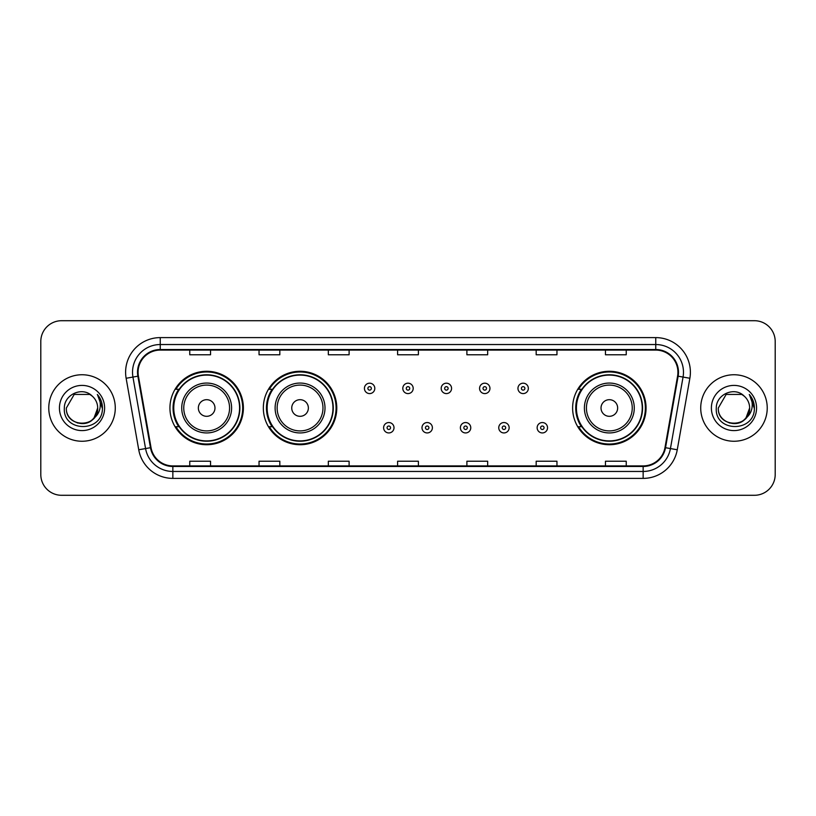 <?xml version="1.0" encoding="UTF-8"?>
<svg xmlns="http://www.w3.org/2000/svg" width="816" height="816" viewBox="0 0 816 816"><rect width="100%" height="100%" fill="white"/><g stroke="black" fill="none" stroke-linecap="round" stroke-linejoin="round"><path stroke-width="1.22" d="M572.618 408A36.72 36.72 0 0 0 609.338 444.72A36.72 36.72 0 0 0 646.058 408A36.72 36.72 0 0 0 609.338 371.28A36.72 36.72 0 0 0 572.618 408M263.333 408A36.72 36.72 0 0 0 300.053 444.72A36.72 36.72 0 0 0 336.773 408A36.72 36.72 0 0 0 300.053 371.28A36.72 36.72 0 0 0 263.333 408M169.942 408A36.72 36.72 0 0 0 206.662 444.72A36.72 36.72 0 0 0 243.382 408A36.72 36.72 0 0 0 206.662 371.28A36.72 36.72 0 0 0 169.942 408M178.745 426.707A33.599 33.599 0 0 1 178.745 389.293M272.146 426.707A33.599 33.599 0 0 1 272.146 389.293M581.42 426.707A33.599 33.599 0 0 1 581.42 389.293M40.8 341.486L40.8 474.514A20.788 20.788 0 0 0 61.588 495.292L754.412 495.292A20.788 20.788 0 0 0 775.2 474.514L775.2 341.486A20.788 20.788 0 0 0 754.412 320.708L61.588 320.708A20.788 20.788 0 0 0 40.8 341.486L40.8 474.514M48.766 408A33.252 33.252 0 0 0 82.028 441.252A33.252 33.252 0 0 0 115.28 408A33.252 33.252 0 0 0 82.028 374.748A33.252 33.252 0 0 0 48.766 408A33.252 33.252 0 0 0 82.028 441.252A33.252 33.252 0 0 0 115.28 408A33.252 33.252 0 0 0 82.028 374.748A33.252 33.252 0 0 0 48.766 408M700.72 408A33.252 33.252 0 0 0 733.972 441.252A33.252 33.252 0 0 0 767.234 408A33.252 33.252 0 0 0 733.972 374.748A33.252 33.252 0 0 0 700.72 408A33.252 33.252 0 0 0 733.972 441.252A33.252 33.252 0 0 0 767.234 408A33.252 33.252 0 0 0 733.972 374.748A33.252 33.252 0 0 0 700.72 408M138.077 372.249A22.175 22.175 0 0 1 160.242 350.084L655.758 350.084A22.175 22.175 0 0 1 677.586 376.105L664.979 447.596A22.175 22.175 0 0 1 643.151 465.916L172.849 465.916A22.175 22.175 0 0 1 151.021 447.596L138.414 376.105A22.175 22.175 0 0 1 138.077 372.249M137.516 372.249A22.726 22.726 0 0 0 137.863 376.196L150.47 447.698A22.726 22.726 0 0 0 172.849 466.477L643.151 466.477A22.726 22.726 0 0 0 665.53 447.698L678.137 376.196A22.726 22.726 0 0 0 655.758 349.523L160.242 349.523A22.726 22.726 0 0 0 137.516 372.249M126.133 378.267A34.639 34.639 0 0 1 160.242 337.61L655.758 337.61A34.639 34.639 0 0 1 689.867 378.267L677.26 449.769A34.639 34.639 0 0 1 643.151 478.39L172.849 478.39A34.639 34.639 0 0 1 138.74 449.769L126.133 378.267L132.947 377.063A27.713 27.713 0 0 1 160.242 344.536L655.758 344.536A27.713 27.713 0 0 1 683.053 377.063L670.436 448.565A27.713 27.713 0 0 1 643.151 471.464L172.849 471.464A27.713 27.713 0 0 1 145.564 448.565L132.947 377.063A27.713 27.713 0 0 1 132.529 372.249M754.412 320.708L61.588 320.708M61.588 495.292L754.412 495.292M775.2 474.514L775.2 341.486M665.53 447.698L670.436 448.565L683.053 377.063L689.867 378.267M397.606 350.084L397.606 354.776L418.394 354.776L418.394 350.084M328.328 350.084L328.328 354.776L349.105 354.776L349.105 350.084M259.039 350.084L259.039 354.776L279.827 354.776L279.827 350.084M189.761 350.084L189.761 354.776L210.548 354.776L210.548 350.084M466.895 350.084L466.895 354.776L487.672 354.776L487.672 350.084M536.173 350.084L536.173 354.776L556.961 354.776L556.961 350.084M605.452 350.084L605.452 354.776L626.239 354.776L626.239 350.084M418.394 465.916L418.394 461.224L397.606 461.224L397.606 465.916M349.105 465.916L349.105 461.224L328.328 461.224L328.328 465.916M279.827 465.916L279.827 461.224L259.039 461.224L259.039 465.916M210.548 465.916L210.548 461.224L189.761 461.224L189.761 465.916M487.672 465.916L487.672 461.224L466.895 461.224L466.895 465.916M556.961 465.916L556.961 461.224L536.173 461.224L536.173 465.916M626.239 465.916L626.239 461.224L605.452 461.224L605.452 465.916M77.214 422.902C89.097 424.779 95.921 419.812 97.685 408C98.644 428.206 65.402 428.206 66.361 408L74.195 394.434L89.852 394.434L92.279 396.168C82.671 386.09 64.168 394.393 64.342 408C62.577 432.174 101.776 432.806 102.418 409.173L102.449 408C102.388 402.859 100.684 398.351 97.318 394.465C99.878 398.657 100.776 403.175 100.021 408C99.287 412.111 97.288 415.466 94.024 418.067A15.667 15.667 0 0 0 97.685 408L94.024 418.067C85.711 429.298 65.545 422.107 66.361 408L74.195 394.434L89.852 394.434L92.279 396.168L89.852 394.434L74.195 394.434L66.361 408C65.402 428.206 98.644 428.206 97.685 408L93.983 418.108L97.685 408C98.644 428.206 65.402 428.206 66.361 408C65.402 428.206 98.644 428.206 97.685 408A15.667 15.667 0 0 0 92.279 396.168M59.435 408A22.593 22.593 0 0 0 82.028 430.593A22.593 22.593 0 0 0 104.611 408A22.593 22.593 0 0 0 82.028 385.407A22.593 22.593 0 0 0 59.435 408M97.471 394.638L102.439 408.592M214.975 408A8.313 8.313 0 0 0 206.662 399.687A8.313 8.313 0 0 0 198.349 408A8.313 8.313 0 0 0 206.662 416.313A8.313 8.313 0 0 0 214.975 408M231.601 408A24.939 24.939 0 0 0 206.662 383.061A24.939 24.939 0 0 0 181.723 408A24.939 24.939 0 0 0 206.662 432.939A24.939 24.939 0 0 0 231.601 408A24.939 24.939 0 0 1 206.662 432.939A24.939 24.939 0 0 1 181.723 408M239.578 408A32.905 32.905 0 0 0 206.662 375.095A32.905 32.905 0 0 0 173.757 408A32.905 32.905 0 0 0 206.662 440.905A32.905 32.905 0 0 0 239.578 408M242.689 408A36.026 36.026 0 0 1 175.879 426.707L179.214 426.707A33.221 33.221 0 0 0 239.884 408.082A33.221 33.221 0 0 0 179.214 389.293L175.879 389.293A36.026 36.026 0 0 1 242.689 408M308.366 408A8.313 8.313 0 0 0 300.053 399.687A8.313 8.313 0 0 0 291.74 408A8.313 8.313 0 0 0 300.053 416.313A8.313 8.313 0 0 0 308.366 408M325.003 408A24.939 24.939 0 0 0 300.053 383.061A24.939 24.939 0 0 0 275.114 408A24.939 24.939 0 0 0 300.053 432.939A24.939 24.939 0 0 0 325.003 408A24.939 24.939 0 0 1 300.053 432.939A24.939 24.939 0 0 1 275.114 408M332.969 408A32.905 32.905 0 0 0 300.053 375.095A32.905 32.905 0 0 0 267.148 408A32.905 32.905 0 0 0 300.053 440.905A32.905 32.905 0 0 0 332.969 408M336.08 408A36.026 36.026 0 0 1 269.27 426.707L272.605 426.707A33.221 33.221 0 0 0 333.275 408.082A33.221 33.221 0 0 0 272.605 389.293L269.27 389.293A36.026 36.026 0 0 1 336.08 408M617.651 408A8.313 8.313 0 0 0 609.338 399.687A8.313 8.313 0 0 0 601.025 408A8.313 8.313 0 0 0 609.338 416.313A8.313 8.313 0 0 0 617.651 408M634.277 408A24.939 24.939 0 0 0 609.338 383.061A24.939 24.939 0 0 0 584.399 408A24.939 24.939 0 0 0 609.338 432.939A24.939 24.939 0 0 0 634.277 408A24.939 24.939 0 0 1 609.338 432.939A24.939 24.939 0 0 1 584.399 408M642.243 408A32.905 32.905 0 0 0 609.338 375.095A32.905 32.905 0 0 0 576.422 408A32.905 32.905 0 0 0 609.338 440.905A32.905 32.905 0 0 0 642.243 408M645.364 408A36.026 36.026 0 0 1 578.544 426.707L581.89 426.707A33.221 33.221 0 0 0 642.559 408.082A33.221 33.221 0 0 0 581.89 389.293L578.544 389.293A36.026 36.026 0 0 1 645.364 408M729.167 422.902C741.05 424.779 747.874 419.812 749.639 408C750.598 428.206 717.356 428.206 718.315 408L726.148 394.434L718.315 408L726.148 394.434L741.805 394.434L744.233 396.168C734.624 386.09 716.122 394.393 716.295 408C714.53 432.174 753.729 432.806 754.372 409.173L754.402 408C754.341 402.859 752.638 398.351 749.272 394.465C751.832 398.657 752.729 403.175 751.975 408C751.24 412.111 749.241 415.466 745.977 418.067A15.667 15.667 0 0 0 749.639 408L745.977 418.067C737.664 429.298 717.499 422.107 718.315 408C717.356 428.206 750.598 428.206 749.639 408L745.936 418.108L749.639 408C750.598 428.206 717.356 428.206 718.315 408C717.356 428.206 750.598 428.206 749.639 408A15.667 15.667 0 0 0 744.233 396.168M711.389 408A22.593 22.593 0 0 0 733.972 430.593A22.593 22.593 0 0 0 756.565 408A22.593 22.593 0 0 0 733.972 385.407A22.593 22.593 0 0 0 711.389 408M754.402 408L749.578 394.811M749.425 394.638L754.392 408.592M374.809 388.396A5.192 5.192 0 0 1 369.617 393.587A5.192 5.192 0 0 1 364.426 388.396A5.192 5.192 0 0 1 369.617 383.194A5.192 5.192 0 0 1 374.809 388.396A5.192 5.192 0 0 0 369.617 383.194A5.192 5.192 0 0 0 364.426 388.396M413.192 388.396A5.192 5.192 0 0 1 408 393.587A5.192 5.192 0 0 1 402.808 388.396A5.192 5.192 0 0 1 408 383.194A5.192 5.192 0 0 1 413.192 388.396A5.192 5.192 0 0 0 408 383.194A5.192 5.192 0 0 0 402.808 388.396M451.574 388.396A5.192 5.192 0 0 1 446.383 393.587A5.192 5.192 0 0 1 441.191 388.396A5.192 5.192 0 0 1 446.383 383.194A5.192 5.192 0 0 1 451.574 388.396A5.192 5.192 0 0 0 446.383 383.194A5.192 5.192 0 0 0 441.191 388.396M489.957 388.396A5.192 5.192 0 0 1 484.765 393.587A5.192 5.192 0 0 1 479.573 388.396A5.192 5.192 0 0 1 484.765 383.194A5.192 5.192 0 0 1 489.957 388.396A5.192 5.192 0 0 0 484.765 383.194A5.192 5.192 0 0 0 479.573 388.396M528.34 388.396A5.192 5.192 0 0 1 523.148 393.587A5.192 5.192 0 0 1 517.956 388.396A5.192 5.192 0 0 1 523.148 383.194A5.192 5.192 0 0 1 528.34 388.396A5.192 5.192 0 0 0 523.148 383.194A5.192 5.192 0 0 0 517.956 388.396M383.612 427.747A5.192 5.192 0 0 1 388.804 422.545A5.192 5.192 0 0 1 394.006 427.747A5.192 5.192 0 0 1 388.804 432.939A5.192 5.192 0 0 1 383.612 427.747A5.192 5.192 0 0 0 388.804 432.939A5.192 5.192 0 0 0 394.006 427.747M421.994 427.747A5.192 5.192 0 0 1 427.196 422.545A5.192 5.192 0 0 1 432.388 427.747A5.192 5.192 0 0 1 427.196 432.939A5.192 5.192 0 0 1 421.994 427.747A5.192 5.192 0 0 0 427.196 432.939A5.192 5.192 0 0 0 432.388 427.747M460.377 427.747A5.192 5.192 0 0 1 465.579 422.545A5.192 5.192 0 0 1 470.771 427.747A5.192 5.192 0 0 1 465.579 432.939A5.192 5.192 0 0 1 460.377 427.747A5.192 5.192 0 0 0 465.579 432.939A5.192 5.192 0 0 0 470.771 427.747M498.76 427.747A5.192 5.192 0 0 1 503.962 422.545A5.192 5.192 0 0 1 509.153 427.747A5.192 5.192 0 0 1 503.962 432.939A5.192 5.192 0 0 1 498.76 427.747A5.192 5.192 0 0 0 503.962 432.939A5.192 5.192 0 0 0 509.153 427.747M537.142 427.747A5.192 5.192 0 0 1 542.344 422.545A5.192 5.192 0 0 1 547.536 427.747A5.192 5.192 0 0 1 542.344 432.939A5.192 5.192 0 0 1 537.142 427.747A5.192 5.192 0 0 0 542.344 432.939A5.192 5.192 0 0 0 547.536 427.747M655.758 337.61L655.758 349.523M132.947 377.063L137.863 376.196M172.849 478.39L172.849 466.477M643.151 466.477L643.151 478.39M138.74 449.769L150.47 447.698M678.137 376.196L683.053 377.063M160.242 337.61L160.242 349.523M670.436 448.565L677.26 449.769M229.571 408A22.909 22.909 0 0 0 206.662 385.091A22.909 22.909 0 0 0 183.753 408A22.909 22.909 0 0 0 206.662 430.909A22.909 22.909 0 0 0 229.571 408M322.973 408A22.909 22.909 0 0 0 300.053 385.091A22.909 22.909 0 0 0 277.144 408A22.909 22.909 0 0 0 300.053 430.909A22.909 22.909 0 0 0 322.973 408M632.247 408A22.909 22.909 0 0 0 609.338 385.091A22.909 22.909 0 0 0 586.429 408A22.909 22.909 0 0 0 609.338 430.909A22.909 22.909 0 0 0 632.247 408M367.883 388.396A1.734 1.734 0 0 0 369.617 390.13A1.734 1.734 0 0 0 371.351 388.396A1.734 1.734 0 0 0 369.617 386.662A1.734 1.734 0 0 0 367.883 388.396M406.266 388.396A1.734 1.734 0 0 0 408 390.13A1.734 1.734 0 0 0 409.734 388.396A1.734 1.734 0 0 0 408 386.662A1.734 1.734 0 0 0 406.266 388.396M444.649 388.396A1.734 1.734 0 0 0 446.383 390.13A1.734 1.734 0 0 0 448.117 388.396A1.734 1.734 0 0 0 446.383 386.662A1.734 1.734 0 0 0 444.649 388.396M483.031 388.396A1.734 1.734 0 0 0 484.765 390.13A1.734 1.734 0 0 0 486.499 388.396A1.734 1.734 0 0 0 484.765 386.662A1.734 1.734 0 0 0 483.031 388.396M521.414 388.396A1.734 1.734 0 0 0 523.148 390.13A1.734 1.734 0 0 0 524.882 388.396A1.734 1.734 0 0 0 523.148 386.662A1.734 1.734 0 0 0 521.414 388.396M390.538 427.747A1.734 1.734 0 0 0 388.804 426.013A1.734 1.734 0 0 0 387.08 427.747A1.734 1.734 0 0 0 388.804 429.481A1.734 1.734 0 0 0 390.538 427.747M428.92 427.747A1.734 1.734 0 0 0 427.196 426.013A1.734 1.734 0 0 0 425.462 427.747A1.734 1.734 0 0 0 427.196 429.481A1.734 1.734 0 0 0 428.92 427.747M467.303 427.747A1.734 1.734 0 0 0 465.579 426.013A1.734 1.734 0 0 0 463.845 427.747A1.734 1.734 0 0 0 465.579 429.481A1.734 1.734 0 0 0 467.303 427.747M505.685 427.747A1.734 1.734 0 0 0 503.962 426.013A1.734 1.734 0 0 0 502.228 427.747A1.734 1.734 0 0 0 503.962 429.481A1.734 1.734 0 0 0 505.685 427.747M544.068 427.747A1.734 1.734 0 0 0 542.344 426.013A1.734 1.734 0 0 0 540.61 427.747A1.734 1.734 0 0 0 542.344 429.481A1.734 1.734 0 0 0 544.068 427.747"/></g></svg>
